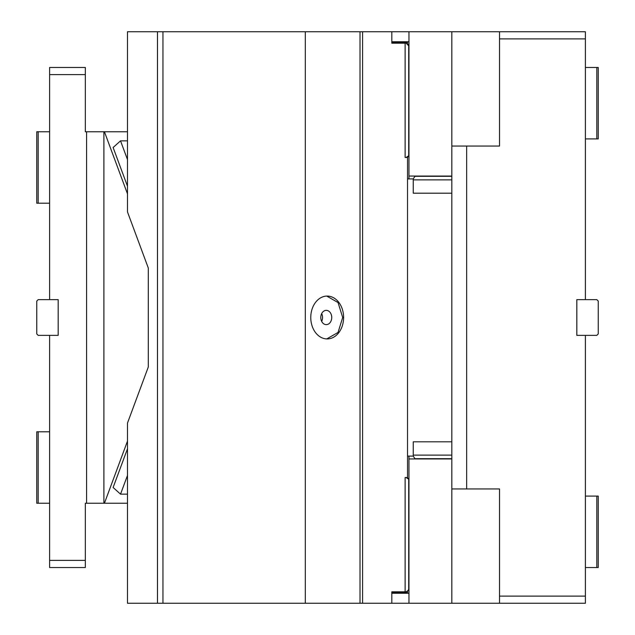 <?xml version="1.0" encoding="UTF-8"?>
<svg xmlns="http://www.w3.org/2000/svg" width="635" height="635" viewBox="0 0 635 635"><rect width="100%" height="100%" fill="white"/><g stroke="black" fill="none" stroke-linecap="round" stroke-linejoin="round"><path stroke-width="0.95" d="M585.391 567.531L598.249 567.531L598.249 496.094L585.391 496.094M596.821 567.531L596.821 496.094M391.811 593.249L408.956 593.249M408.956 456.089L408.956 603.25L391.811 603.25L391.811 591.82L405.122 591.82L405.122 477.52L407.527 477.52L407.527 157.099M391.811 603.25L362.585 603.25L362.585 31.75L408.956 31.75L408.956 178.911M391.811 41.751L408.956 41.751M451.818 458.946L408.956 458.946M408.956 603.25L451.818 603.25L451.818 488.95L466.661 488.95L466.661 146.05L499.523 146.05L499.523 31.75L585.391 31.75L585.391 38.894L499.523 38.894M451.818 603.25L499.523 603.25L499.523 488.95L466.661 488.95M451.818 488.95L451.818 31.75L499.523 31.75M451.818 146.05L466.661 146.05M585.391 335.359L576.818 335.359L576.818 299.641L596.821 299.641L598.249 301.069L598.249 333.931L596.821 335.359L585.391 335.359L585.391 596.106L499.523 596.106M585.391 38.894L585.391 299.641M451.818 176.054L408.956 176.054M451.818 31.75L408.956 31.75M585.391 67.469L596.821 67.469L596.821 138.906L585.391 138.906M596.821 67.469L598.249 67.469L598.249 138.906L596.821 138.906M499.523 603.25L585.391 603.25L585.391 596.106M85.328 74.612L49.609 74.612L49.609 67.469L85.328 67.469L85.328 131.762L104.434 131.762L127.492 193.889M127.492 131.762L104.434 131.762M49.609 503.237L36.751 503.237L36.751 431.8L49.609 431.8M49.609 567.531L49.609 560.387L85.328 560.387L85.328 567.531L49.609 567.531M49.609 74.612L49.609 299.641L38.179 299.641L36.751 301.069L36.751 333.931L38.179 335.359L49.609 335.359L49.609 560.387M38.179 503.237L38.179 431.8M38.179 131.762L38.179 203.2L36.751 203.2L36.751 131.762L49.609 131.762M38.179 203.2L49.609 203.2M103.902 131.762L103.902 503.237L86.582 503.237L86.582 131.762M127.492 441.111L104.434 503.237L103.902 503.237M127.492 503.237L104.434 503.237M86.582 503.237L85.328 503.237L85.328 560.387M49.609 335.359L58.182 335.359L58.182 299.641L49.609 299.641M362.585 31.75L127.492 31.75L127.492 211.955L148.296 268.01L148.296 366.99L127.492 423.045L127.492 603.25L157.48 603.25L157.48 31.75M362.585 603.25L360.021 603.25L360.021 31.75M320.794 317.5A7.144 5.469 90 0 0 326.271 324.644A7.144 5.469 90 0 0 331.74 317.5A7.144 5.469 90 0 0 326.271 310.356A7.144 5.469 90 0 0 320.794 317.5M321.675 321.389A7.144 5.469 90 0 0 322.556 317.5A7.144 5.469 90 0 0 321.675 313.611M326.731 338.923L338.042 332.438L342.686 317.5L338.042 302.562L326.731 296.077M343.606 317.5A21.431 16.415 90 0 0 327.192 296.069A21.431 16.415 90 0 0 310.769 317.5A21.431 16.415 90 0 0 327.192 338.931A21.431 16.415 90 0 0 343.606 317.5M360.021 603.25L305.3 603.25L305.3 31.75M305.3 603.25L162.949 603.25L162.949 31.75M162.949 603.25L157.48 603.25M127.492 186.238L113.117 147.511L120.531 140.851L127.492 140.851M120.531 140.851L127.492 159.599M406.098 477.52L408.71 479.227L408.956 480.377L408.853 479.615M407.44 591.487L408.956 588.962L408.71 590.113L406.098 591.82L405.122 591.82M407.527 591.439L407.527 592.534L391.811 592.534M451.818 441.801L413.242 441.801L413.242 456.089L414.941 458.7L416.1 458.946L415.155 458.787M413.242 455.12L451.818 455.12M415.512 176.117L416.1 176.054L414.941 176.3L413.242 178.911L407.527 178.911M451.818 179.88L413.242 179.88M451.818 193.199L413.242 193.199L413.242 178.911M407.527 456.089L413.242 456.089M406.098 43.18L408.956 46.037L408.71 44.887L406.098 43.18L391.811 43.18L391.811 31.75M407.876 156.861L408.607 155.988M408.916 155.075L408.71 155.773L406.098 157.48M391.811 42.466L407.527 42.466L407.527 43.561M127.492 475.401L120.531 494.149L127.492 494.149M127.492 448.762L113.117 487.489L120.531 494.149M408.726 479.266L407.749 478.044M405.122 43.18L405.122 157.48L407.527 157.48M408.71 479.227L408.71 590.113M451.818 458.7L414.941 458.7M414.941 176.3L451.818 176.3M408.71 44.887L408.71 155.773"/></g></svg>
